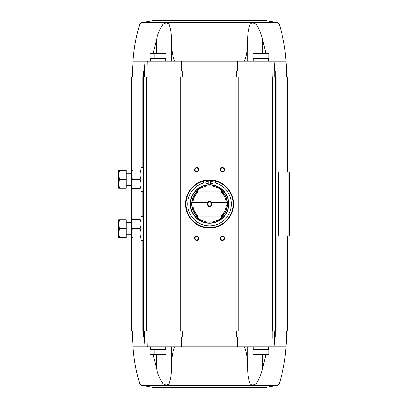 <?xml version="1.0" encoding="UTF-8"?>
<svg xmlns="http://www.w3.org/2000/svg" width="408" height="408" viewBox="0 0 408 408"><rect width="100%" height="100%" fill="white"/><g stroke="black" fill="none" stroke-linecap="round" stroke-linejoin="round"><path stroke-width="0.61" d="M265.894 53.321L262.625 39.862C261.446 34.088 259.213 28.82 255.913 24.057C253.541 22.675 251.598 22.675 250.089 24.057C248.385 28.79 247.605 34.058 247.743 39.862L247.743 61.123M244.305 61.123C247.508 54.891 247.187 46.869 247.743 39.862M141.173 22.67L277.889 22.67L264.71 20.4L154.351 20.4L141.173 22.67L139.837 24.057L163.144 24.057C165.526 22.675 167.464 22.675 168.968 24.057C170.682 28.82 171.462 34.088 171.314 39.862C171.87 46.854 171.559 54.912 174.757 61.123M139.837 24.057C136.109 36.144 133.85 48.501 133.059 61.123L132.371 70.982L144.371 70.982L145.059 61.123L237.329 61.123L237.39 70.569L238.027 70.982L274.686 70.982L274.686 76.984M274.676 70.982L273.987 61.123L286.003 61.123L286.691 70.982L274.686 70.982L273.998 61.123L237.329 61.123M152.148 354.68L150.169 354.394L151.23 354.68L164.949 354.68L166.01 354.394L166.01 349.319L150.169 349.319L150.169 354.394L164.822 354.629M257.009 349.319L253.052 349.319L253.052 354.394L255.031 354.68L253.052 354.394L254.113 354.68L268.892 354.394L268.892 349.319L257.009 349.319L257.009 354.394M133.059 61.123L145.059 61.123L144.371 76.984L144.371 70.982L181.035 70.982L181.672 70.569L182.299 70.982L182.299 76.984M146.916 70.982L147.196 61.123M271.866 61.123L272.141 76.984M237.39 70.569L236.762 70.982L182.299 70.982M142.892 167.305L142.892 76.984L131.514 76.984L131.514 173.308L126.281 173.308M142.892 76.984L287.548 76.984L287.548 171.85M244.305 346.877C247.508 353.109 247.187 361.131 247.743 368.138L247.743 346.877M265.894 354.68L262.625 368.138C261.446 373.912 259.213 379.18 255.913 383.943C253.541 385.325 251.598 385.325 250.089 383.943C248.385 379.21 247.605 373.942 247.743 368.138M174.757 346.877C171.559 353.088 171.87 361.146 171.314 368.138C171.462 373.912 170.682 379.18 168.968 383.943C167.464 385.325 165.526 385.325 163.144 383.943C159.865 379.21 157.626 373.942 156.437 368.138L156.437 354.68M153.163 354.68L156.437 368.138M255.913 383.943L279.22 383.943L277.889 385.33L264.71 387.6L154.351 387.6L264.71 387.6M279.22 383.943C282.953 371.856 285.212 359.499 286.003 346.877L286.691 337.018L274.686 337.018L273.998 346.877L145.059 346.877L144.371 337.018L144.371 331.015M144.381 337.018L145.07 346.877L133.059 346.877L132.371 337.018L181.035 337.018L181.672 337.431L182.299 337.018L182.299 331.015M286.003 346.877L273.998 346.877L274.686 331.015L274.686 337.018L272.146 337.018L271.866 346.877M272.141 331.015L272.141 337.018L238.027 337.018L237.39 337.431L236.762 337.018L182.299 337.018M287.548 236.15L287.548 331.015L276.17 331.015L276.17 236.15M131.539 219.259L131.514 331.015L276.17 331.015M275.543 331.015L275.543 236.15L289.262 236.15L289.262 171.85L275.543 171.85L275.543 76.984M275.543 236.15L275.543 171.85M143.514 331.015L143.514 76.984M196.671 236.15A2.142 2.142 0 0 1 198.528 239.363A2.142 2.142 0 0 1 194.815 239.363A2.142 2.142 0 0 1 196.671 236.15M196.671 167.561A2.142 2.142 0 0 1 198.528 170.779A2.142 2.142 0 0 1 194.815 170.779A2.142 2.142 0 0 1 196.671 167.561M222.391 167.561A2.142 2.142 0 0 1 224.247 170.779A2.142 2.142 0 0 1 220.534 170.779A2.142 2.142 0 0 1 222.391 167.561M222.391 236.15A2.142 2.142 0 0 1 224.247 239.363A2.142 2.142 0 0 1 220.534 239.363A2.142 2.142 0 0 1 222.391 236.15M222.391 236.523A1.77 1.77 0 0 1 223.926 239.18A1.77 1.77 0 0 1 220.856 239.18A1.77 1.77 0 0 1 222.391 236.523M222.391 167.933A1.77 1.77 0 0 1 223.926 170.59A1.77 1.77 0 0 1 220.856 170.59A1.77 1.77 0 0 1 222.391 167.933M196.671 167.933A1.77 1.77 0 0 1 198.206 170.59A1.77 1.77 0 0 1 195.136 170.59A1.77 1.77 0 0 1 196.671 167.933M196.671 236.523A1.77 1.77 0 0 1 198.206 239.18A1.77 1.77 0 0 1 195.136 239.18A1.77 1.77 0 0 1 196.671 236.523M181.728 346.877L181.672 337.431M237.39 337.431L237.329 346.877M147.196 346.877L146.916 337.018M181.672 70.569L181.728 61.123M150.374 346.877L150.374 349.192L165.806 349.192L165.806 346.877M253.256 346.877L253.256 349.192L268.688 349.192L268.688 346.877M264.93 349.319L264.93 354.394M255.031 354.68L267.832 354.68L268.892 354.394M154.127 349.319L154.127 354.394M162.047 349.319L162.047 354.394M163.144 24.057C159.865 28.79 157.626 34.058 156.437 39.862L156.437 53.321M153.163 53.321L156.437 39.862M150.374 61.123L150.374 58.808L165.806 58.808L165.806 61.123M150.169 53.606L151.23 53.321L164.949 53.321L166.01 53.606L166.01 58.681L150.169 58.681L150.169 53.606L164.822 53.372M253.256 61.123L253.256 58.808L268.688 58.808L268.688 61.123M264.93 58.681L253.052 58.681L253.052 53.606L255.031 53.321L253.052 53.606L254.113 53.321L268.892 53.606L268.892 58.681L264.93 58.681L264.93 53.606M257.009 58.681L257.009 53.606M154.127 58.681L154.127 53.606M162.047 58.681L162.047 53.606M255.031 53.321L267.832 53.321L268.892 53.606M226.149 205.826A16.718 16.718 0 0 1 221.167 216L197.89 216L197.549 216.862L196.687 216.862A18.176 18.176 0 0 0 222.375 216.862L221.508 216.862A17.575 17.575 0 0 0 227.021 205.714L226.272 205.714L227.021 205.714A17.575 17.575 0 0 0 227.021 202.286L226.149 202.174A16.718 16.718 0 0 0 221.167 192L221.508 191.138A17.575 17.575 0 0 1 227.021 202.286L210.757 202.286A2.106 2.106 0 0 1 210.757 205.714L211.298 205.714M207.764 205.714L208.304 205.714A2.106 2.106 0 0 1 208.304 202.286L192.041 202.286A17.575 17.575 0 0 0 197.549 216.862L197.186 216.862A17.825 17.825 0 0 1 197.186 191.138L197.549 191.138L197.89 192A16.718 16.718 0 0 0 192.913 202.174L192.041 202.286A17.575 17.575 0 0 1 197.549 191.138L196.687 191.138A18.176 18.176 0 0 1 222.375 191.138L221.876 191.138A17.825 17.825 0 0 1 221.876 216.862L221.508 216.862L221.167 216M226.149 202.174L211.298 202.286M207.764 202.286L192.913 202.174M197.89 216A16.718 16.718 0 0 1 192.913 205.826M211.344 205.826A2.57 2.57 0 0 1 207.718 205.826M207.718 202.174A2.57 2.57 0 0 1 211.344 202.174M221.167 192L197.89 192M209.528 184.753A19.247 19.247 0 0 1 226.2 213.624A19.247 19.247 0 0 1 192.862 213.624A19.247 19.247 0 0 1 209.528 184.753M209.528 180.423A23.577 23.577 0 0 1 229.949 215.786A23.577 23.577 0 0 1 189.113 215.786A23.577 23.577 0 0 1 209.528 180.423M209.528 180.081A23.919 23.919 0 0 1 230.245 215.959A23.919 23.919 0 0 1 188.812 215.959A23.919 23.919 0 0 1 209.528 180.081M209.528 179.994A24.006 24.006 0 0 1 230.321 216A24.006 24.006 0 0 1 188.741 216A24.006 24.006 0 0 1 209.528 179.994M208.779 184.768L208.779 180.479A22.675 22.675 0 0 0 203.638 181.244L203.638 182.993A21.818 21.818 0 0 0 191.704 216.587A21.818 21.818 0 0 0 227.353 216.587A21.818 21.818 0 0 0 215.424 182.993L215.424 181.244A22.675 22.675 0 0 0 210.278 180.479L210.278 184.768M212.104 181.57A1.071 1.071 0 0 0 211.028 182.641A1.071 1.071 0 0 0 212.104 183.712A1.071 1.071 0 0 0 213.175 182.641A1.071 1.071 0 0 0 212.104 181.57M206.958 181.57A1.071 1.071 0 0 0 205.887 182.641A1.071 1.071 0 0 0 206.958 183.712A1.071 1.071 0 0 0 208.029 182.641A1.071 1.071 0 0 0 206.958 181.57M221.508 191.138L197.549 191.138M221.508 216.862L197.549 216.862M210.757 205.714A2.106 2.106 0 0 1 208.304 205.714M208.304 202.286A2.106 2.106 0 0 1 210.757 202.286M143.514 240.695L140.944 240.695L140.944 216.689L143.514 216.689M125.853 219.688L126.281 219.688L126.281 237.696L125.853 237.696L125.853 219.688L119.539 219.688L118.738 224.191L119.539 228.689L118.738 233.192L119.539 237.696L118.738 237.696L118.738 219.688L119.539 219.688M126.281 234.692L131.514 234.692M125.853 237.696L119.539 237.696M125.853 228.689L119.539 228.689M132.381 238.124C131.274 234.988 131.274 231.841 132.381 228.689C131.274 225.553 131.274 222.411 132.381 219.259C131.274 219.259 131.274 219.259 132.381 219.259L140.071 219.259C141.178 222.396 141.178 225.542 140.071 228.689C141.178 231.831 141.178 234.972 140.071 238.124C141.178 238.124 141.178 238.124 140.071 238.124L132.381 238.124C131.274 238.124 131.274 238.124 132.381 238.124M140.071 228.689L132.381 228.689M140.071 219.259C141.178 219.259 141.178 219.259 140.071 219.259M143.514 191.311L140.944 191.311L140.944 167.305L143.514 167.305M125.853 170.304L126.281 170.304L126.281 188.312L125.853 188.312L125.853 170.304L119.539 170.304L118.738 174.808L119.539 179.311L118.738 183.809L119.539 188.312L118.738 188.312L118.738 170.304L119.539 170.304M126.281 185.309L131.514 185.309L131.514 219.305M125.853 188.312L119.539 188.312M125.853 179.311L119.539 179.311M131.539 169.876L131.539 188.741M132.381 188.741C131.274 185.604 131.274 182.458 132.381 179.311C131.274 176.169 131.274 173.028 132.381 169.876C131.274 169.876 131.274 169.876 132.381 169.876L140.071 169.876C141.178 173.012 141.178 176.159 140.071 179.311C141.178 182.447 141.178 185.589 140.071 188.741C141.178 188.741 141.178 188.741 140.071 188.741L132.381 188.741C131.274 188.741 131.274 188.741 132.381 188.741M140.071 179.311L132.381 179.311M140.071 169.876C141.178 169.876 141.178 169.876 140.071 169.876M168.968 24.057L250.089 24.057M255.913 24.057L279.22 24.057C282.953 36.144 285.212 48.501 286.003 61.123M143.738 70.982L143.738 76.984M146.921 70.982L146.921 76.984M275.318 70.982L275.318 76.984M181.035 70.982L181.035 76.984M236.762 70.982L236.762 76.984M238.027 70.982L238.027 76.984M250.089 383.943L168.968 383.943M163.144 383.943L139.837 383.943C136.109 371.856 133.85 359.499 133.059 346.877M277.889 385.33L141.173 385.33L139.837 383.943M143.738 337.018L143.738 331.015M146.921 337.018L146.921 331.015M275.318 337.018L275.318 331.015M181.035 337.018L181.035 331.015M236.762 337.018L236.762 331.015M238.027 337.018L238.027 331.015M278.287 236.15L278.287 171.85M288.833 236.15L288.833 171.85M142.892 331.015L142.892 240.695M142.892 216.689L142.892 191.311M146.559 331.015L146.559 76.984M180.831 331.015L180.831 76.984M182.111 331.015L182.111 76.984M236.951 331.015L236.951 76.984M238.226 331.015L238.226 76.984M272.498 331.015L272.498 76.984M276.17 171.85L276.17 76.984M262.625 368.138L262.625 354.68M171.314 368.138L171.314 346.877M262.625 39.862L262.625 53.321M171.314 39.862L171.314 61.123M209.528 185.002A18.997 18.997 0 0 1 225.981 213.496A18.997 18.997 0 0 1 193.081 213.496A18.997 18.997 0 0 1 209.528 185.002M286.691 70.982L286.691 76.984M132.371 70.982L132.371 76.984M286.691 337.018L286.691 331.015M132.371 337.018L132.371 331.015M141.173 385.33L154.351 387.6M277.889 22.67L279.22 24.057M126.281 222.691L131.514 222.691"/></g></svg>
